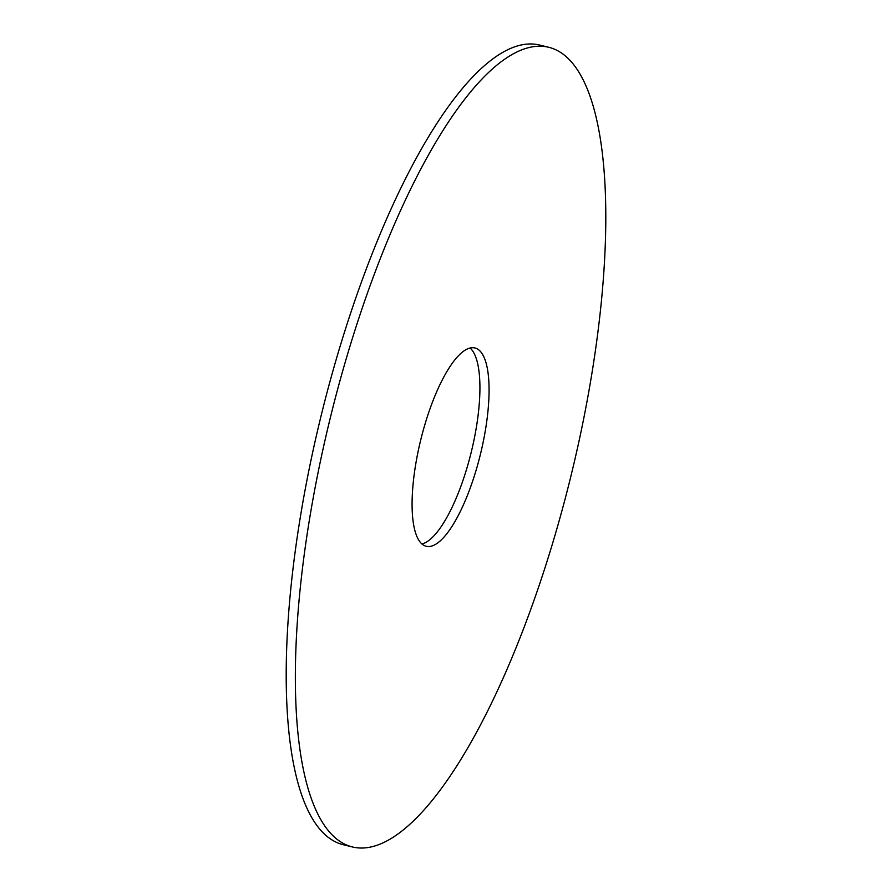 <?xml version="1.0" encoding="UTF-8"?>
<svg xmlns="http://www.w3.org/2000/svg" width="892" height="892" viewBox="0 0 892 892"><rect width="100%" height="100%" fill="white"/><g stroke="black" fill="none" stroke-linecap="round" stroke-linejoin="round"><path stroke-width="1.34" d="M426.744 546.395A102.101 30.696 -76.2 0 1 426.198 546.272A102.101 30.696 -76.2 0 1 420.545 440.704A102.101 30.696 -76.2 0 1 474.41 347.858A102.101 30.696 -76.2 0 1 474.957 347.969A102.101 30.696 -76.2 0 1 480.61 453.549A102.101 30.696 -76.2 0 1 426.744 546.395M352.262 846.921L343.108 844.679A411.714 123.787 -76.2 0 1 320.328 418.972A411.714 123.787 -76.2 0 1 537.519 44.6A411.714 123.787 -76.2 0 1 539.738 45.079L548.892 47.321A411.714 123.787 -76.2 0 1 571.672 473.028A411.714 123.787 -76.2 0 1 354.481 847.4A411.714 123.787 -76.2 0 1 352.262 846.921A411.714 123.787 -76.2 0 1 329.483 421.225A411.714 123.787 -76.2 0 1 546.673 46.852A411.714 123.787 -76.2 0 1 548.892 47.321M470.095 348.025A102.101 30.696 -76.2 0 1 471.232 452.211A102.101 30.696 -76.2 0 1 421.905 543.975"/></g></svg>
